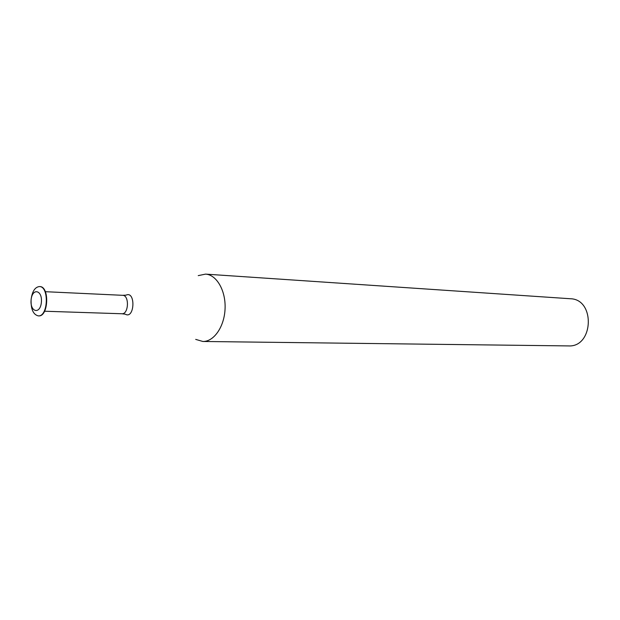 <?xml version="1.0" encoding="UTF-8"?>
<svg xmlns="http://www.w3.org/2000/svg" width="620" height="620" viewBox="0 0 620 620"><rect width="100%" height="100%" fill="white"/><g stroke="black" fill="none" stroke-linecap="round" stroke-linejoin="round"><path stroke-width="0.93" d="M31.101 299.971C32.132 287.649 42.547 289.78 41.385 302.265C40.261 314.751 29.899 312.248 31.101 299.971M31.101 299.514C32.209 291.392 34.976 287.076 39.416 286.564C49.375 286.293 48.159 316.936 38.254 315.875C33.193 314.58 30.814 309.132 31.101 299.514M39.61 286.579L39.796 286.579C49.755 286.308 48.538 316.944 38.634 315.882L38.44 315.875M198.23 275.629L205.538 274.118L570.307 298.739C595.541 299.111 593.611 347.541 568.432 345.913L202.856 341.473L195.695 339.388M205.538 274.118C216.613 274.683 225.866 290.64 225.076 308.628C224.432 326.616 213.939 341.791 202.856 341.473M45.361 291.695L122.636 295.314C129.51 295.167 128.743 314.449 121.9 313.759L44.586 311.232M122.636 295.314L126.015 295.167C135.881 290.385 134.71 319.726 125.263 314.177L121.9 313.759"/></g></svg>
